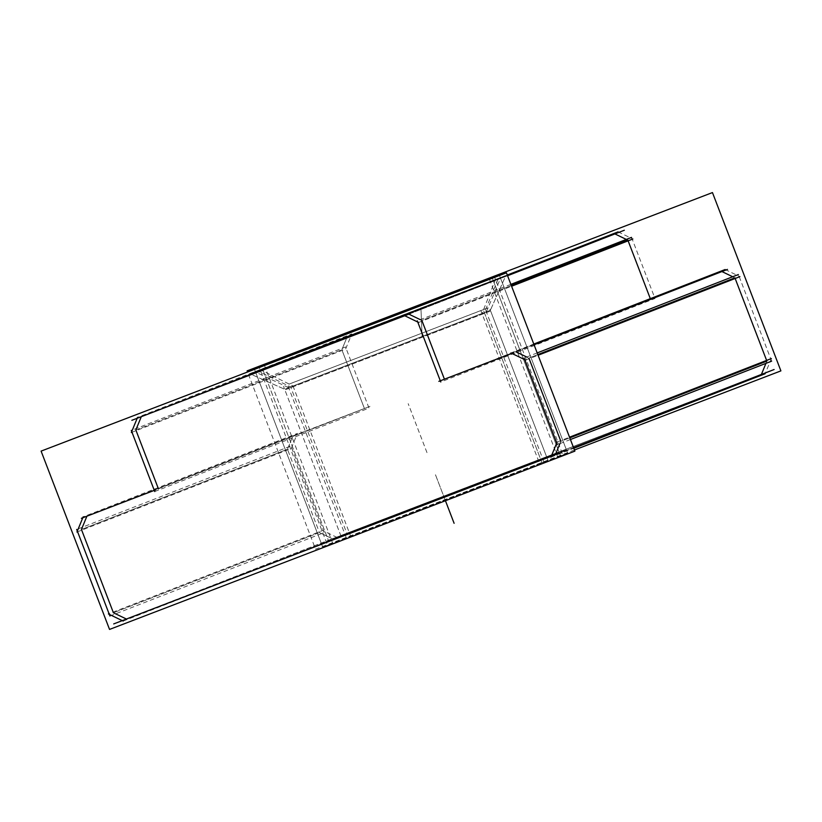 <?xml version="1.0" encoding="UTF-8"?>
<svg xmlns="http://www.w3.org/2000/svg" width="822" height="822" viewBox="0 0 822 822"><rect width="100%" height="100%" fill="white"/><g stroke="black" fill="none" stroke-linecap="round" stroke-linejoin="round"><path stroke-width="0.62" stroke-dasharray="4.11 3.08" d="M287.464 449.244L292.93 435.917L364.423 408.524L86.906 516.195L292.93 435.917L287.464 449.244L319.429 532.522L332.417 538.78L761.408 374.421L332.417 538.78L319.429 532.522L113.415 612.77L319.429 532.522L287.464 449.244L81.45 529.491L287.464 449.244M766.875 361.084L765.94 363.365L766.875 361.084M735.166 278.483L732.71 276.757L735.166 278.483M721.922 271.548L650.315 298.663L444.414 379.189L721.932 271.558M628.121 240.836L626.313 239.418L628.121 240.836M614.877 233.9L347.326 336.404L341.86 349.74L364.423 408.524L341.86 349.74L347.326 336.404L141.302 416.682L347.326 336.404L614.877 233.9M135.846 429.988L341.86 349.74L135.846 429.988M551.295 456.241L573.53 447.6L551.295 456.241M559.926 443.613L560.604 440.664L560.861 441.332L569.79 437.859L560.861 441.332L559.926 443.613M529.152 358.731L526.697 357.005L528.895 358.063L537.824 354.58L528.895 358.063L529.152 358.731M534.043 344.737L513.216 352.854M422.107 321.083L420.299 319.666L421.85 320.405L511.325 285.553L421.85 320.405L422.107 321.083M408.894 314.158L507.554 275.709L408.894 314.158M258.159 371.225L505.458 276.387L250.731 374.164L498.029 279.326L258.159 371.225L290.628 386.885L490.364 310.284L284.628 389.258L484.363 312.658L290.628 386.885L347.038 533.838L341.038 536.211L546.774 457.238L347.038 533.838M126.403 619.028L332.417 538.78L126.403 619.028M262.773 369.458L500.557 278.268L255.632 372.284L493.416 281.093L559.227 452.542L566.368 449.716L321.443 543.732L559.227 452.542L328.584 540.907L559.227 452.542L328.584 540.907L559.227 452.542L328.584 540.907L559.227 452.542L493.416 281.093L262.773 369.458L328.584 540.907L262.773 369.458L493.416 281.093L262.773 369.458M574.444 449.983L315.556 549.178L247.556 372.017M76.949 532.019L291.204 448.555L297.42 433.389L83.166 516.853M81.368 518.312L369.972 406.366L155.728 489.83M154.742 491.546L368.996 408.092L345.528 346.956L131.284 430.42M131.356 432.506L345.61 349.052L351.826 333.886L137.572 417.34M507.564 275.74L410.096 313.706M624.34 230.242L346.093 336.856L131.849 420.309M403.849 315.319L507.287 275.031M418.624 322.45L511.592 286.231M618.103 231.866L632.868 238.986M631.532 237.383L654.99 298.509L440.746 381.973M510.883 284.381L417.278 320.837M727.47 269.4L438.866 381.346M510.894 352.967L533.786 344.058M525.669 360.098L538.091 355.258M725.148 269.513L739.923 276.634M570.427 439.523L557.378 444.599M771.632 361.146L738.392 274.538M537.187 352.915L524.138 358.002M557.121 442.02L569.533 437.181M550.904 457.186L573.787 448.267M771.375 358.567L765.159 373.733M774.108 369.52L327.957 540.465L113.703 623.919M573.551 447.651L559.854 452.984M123.177 621.062L337.431 537.609L322.656 530.488L108.401 613.942M109.932 616.038L324.187 532.584L290.947 445.976L76.693 529.43M547.904 460.176L346.185 537.547L287.515 384.717L489.234 307.346L480.87 310.634L539.54 463.464L547.904 460.176L489.234 307.346M489.943 311.219L289.55 388.087L254.799 371.76L505.869 275.462L495.461 279.552L481.641 314.487L489.943 311.219L505.869 275.462M285.563 389.669L485.956 312.802L500.875 277.446L249.806 373.753L260.214 369.653L293.865 386.402L285.563 389.669L249.806 373.753M342.168 539.15L543.887 461.769L485.216 308.938L291.861 383.021L350.532 535.852L342.168 539.15L283.498 386.319M489.501 279.316L557.727 457.063L567.683 453.148L327.536 545.253L259.094 366.951M264.335 365.112L332.715 543.239L322.758 547.164L352.823 535.78L562.906 455.049L494.69 277.333M498.029 279.326L484.363 312.658L540.773 459.611M445.442 500.721L435.3 474.315L445.442 500.721M541.904 462.55L483.233 309.719L541.904 462.55M426.988 452.634L408.174 403.653L426.988 452.634M422.138 337.051L420.915 307.829L422.138 337.051M560.542 455.963L492.316 278.237L560.542 455.963M546.774 457.238L490.364 310.284L505.458 276.387M341.038 536.211L284.628 389.258L250.731 374.164M500.557 278.268L566.368 449.716M255.632 372.284L321.443 543.732M567.683 453.148L499.242 274.836M322.758 547.164L254.317 368.852"/><path stroke-width="1.23" d="M765.94 363.365L761.408 374.421L573.53 447.6L761.408 374.421L765.94 363.365M766.618 360.416L735.166 278.483L766.618 360.416M721.932 271.558L732.71 276.757L721.932 271.558L534.043 344.737L721.922 271.548M650.315 298.663L628.121 240.836L650.315 298.663M614.907 233.921L626.313 239.418L614.907 233.921M86.906 516.195L81.45 529.491L113.415 612.77L126.403 619.028L551.295 456.241L126.403 619.028L113.415 612.77L81.45 529.491L86.906 516.195M154.289 490.354L86.916 516.165L154.289 490.354M135.846 429.988L158.41 488.771L135.846 429.988L141.302 416.682L135.846 429.988M555.395 454.669L559.926 443.613L555.395 454.669M560.604 440.664L529.152 358.731L560.604 440.664M526.697 357.005L515.918 351.806L526.697 357.005M511.757 353.388L444.414 379.189L422.107 321.083L444.414 379.189L511.757 353.388M420.299 319.666L408.894 314.158L420.299 319.666M404.712 315.74L141.312 416.651L404.712 315.74M507.554 275.709L614.877 233.9L507.554 275.709M511.325 285.553L627.864 240.158L511.325 285.553M537.824 354.58L734.909 277.815L537.824 354.58M569.79 437.859L766.875 361.084L569.79 437.859M247.556 372.017L247.114 370.866L712.458 192.574L780.9 370.886L574.444 449.983M76.949 532.019L83.166 516.853M155.728 489.83L81.368 518.312M131.284 430.42L154.742 491.546M131.356 432.506L137.572 417.34M109.542 629.426L41.1 451.114L506.444 272.822L574.886 451.134L109.542 629.426M624.34 230.242L507.564 275.74M410.096 313.706L131.849 420.309M507.287 275.031L618.103 231.866M403.849 315.319L418.624 322.45M511.592 286.231L632.868 238.986M631.532 237.383L510.883 284.381M440.746 381.973L417.278 320.837M727.47 269.4L534.053 344.737M513.216 352.854L438.866 381.346M533.786 344.058L725.148 269.513M510.894 352.967L525.669 360.098M538.091 355.258L739.923 276.634M771.632 361.146L570.427 439.523M738.392 274.538L537.187 352.915M557.378 444.599L524.138 358.002M569.533 437.181L771.375 358.567M557.121 442.02L550.904 457.186M573.787 448.267L765.159 373.733M774.108 369.52L573.551 447.651M113.703 623.919L559.854 452.984M123.177 621.062L108.401 613.942M76.693 529.43L109.932 616.038M489.501 279.316L489.285 278.761L499.242 274.836L491.464 277.733L259.094 366.951M494.69 277.333L494.464 276.747L264.335 365.112M454.104 523.295L445.442 500.721L454.104 523.295M492.316 278.237L492.101 277.661L492.316 278.237"/></g></svg>
